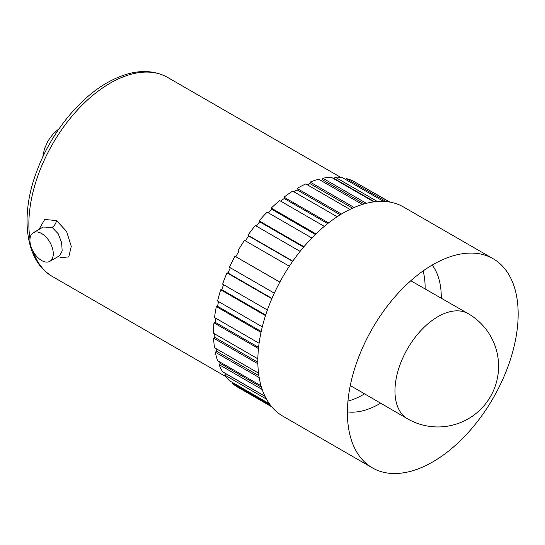 <?xml version="1.0" encoding="UTF-8"?>
<svg xmlns="http://www.w3.org/2000/svg" width="545" height="545" viewBox="0 0 545 545"><rect width="100%" height="100%" fill="white"/><g stroke="black" fill="none" stroke-linecap="round" stroke-linejoin="round"><path stroke-width="0.82" d="M38.961 229.459L44.683 219.492L56.496 220.548L66.579 231.393L71.272 246.374L68.759 256.906L60.018 257.703M49.868 261.328L59.671 255.673L62.164 251L61.653 242.716L58.206 233.73L52.088 227.36L43.144 227.04L33.34 232.701A16.527 9.544 -120 0 0 30.806 245.945A16.527 9.544 -120 0 0 41.604 260.51A16.527 9.544 -120 0 0 49.868 261.328A16.527 9.544 -120 0 0 52.402 248.084A16.527 9.544 -120 0 0 41.604 233.519A16.527 9.544 -120 0 0 33.34 232.701M232.565 382.522L232.122 383.196A118.204 68.248 120 0 0 237.974 387.325L271.791 406.849M265.027 396.338L225.766 373.672L224.69 375.008A118.204 68.248 120 0 0 229.459 380.73L269.434 403.804M261.464 387.243L220.2 363.42L219.049 364.598A118.204 68.248 120 0 0 222.605 371.772L264.972 396.229M220.2 363.42A116.453 67.239 -60 0 1 219.574 361.826M258.882 375.682L216.528 351.232L215.323 352.227A118.204 68.248 120 0 0 217.584 360.674L261.028 385.758M216.528 351.232A116.453 67.239 -60 0 1 216.031 348.589M257.84 362.234L214.846 337.409L213.613 338.2A118.204 68.248 120 0 0 214.526 347.717L258.534 373.127M214.846 337.409A116.453 67.239 -60 0 1 214.744 333.935M258.589 347.363L215.18 322.299L213.953 322.858A118.204 68.248 120 0 0 213.497 333.213L257.846 358.821M215.18 322.299A116.453 67.239 -60 0 1 215.609 318.151M261.205 331.483L217.537 306.27L216.345 306.59A118.204 68.248 120 0 0 214.526 317.524L259.093 343.255M217.537 306.27A116.453 67.239 -60 0 1 218.572 301.596M265.694 315.024L221.849 289.715L220.718 289.783A118.204 68.248 120 0 0 217.584 301.031L262.295 326.843M221.849 289.715A116.453 67.239 -60 0 1 223.525 284.667M271.955 298.415L228.014 273.045L226.979 272.861A118.204 68.248 120 0 0 222.605 284.136L267.404 310.003M228.014 273.045A116.453 67.239 -60 0 1 230.344 267.779M279.864 282.058L234.963 256.239A118.204 68.248 120 0 0 229.459 267.268L274.305 293.162M235.883 256.661A116.453 67.239 -60 0 1 238.853 251.34L237.974 250.836A118.204 68.248 120 0 1 244.48 240.318L289.334 266.219M245.359 240.829A116.453 67.239 -60 0 1 248.677 235.978L247.948 235.242A118.204 68.248 120 0 1 255.285 225.501L300.104 251.374M256.191 226.025A116.453 67.239 -60 0 1 259.692 221.822L259.134 220.868A118.204 68.248 120 0 1 267.125 212.148L311.869 237.981M268.086 212.7A116.453 67.239 -60 0 1 271.635 209.219L271.247 208.081A118.204 68.248 120 0 1 279.701 200.587L324.323 226.352M280.743 201.187A116.453 67.239 -60 0 1 284.197 198.482L284.006 197.181A118.204 68.248 120 0 1 292.706 191.104L337.144 216.76M293.884 191.785A116.453 67.239 -60 0 1 297.079 189.871L297.079 188.441A118.204 68.248 120 0 1 305.813 183.931L349.958 209.416M307.223 184.741A116.453 67.239 -60 0 1 309.962 183.604L310.153 182.084A118.204 68.248 120 0 1 318.709 179.244L362.377 204.457M320.501 180.279A116.453 67.239 -60 0 1 322.524 179.836L322.906 178.256A118.204 68.248 120 0 1 331.074 177.159L373.884 201.875M333.656 178.651A116.453 67.239 -60 0 1 334.46 178.651L335.025 177.057A118.204 68.248 120 0 1 342.601 177.731L383.619 201.412M345.734 179.537L346.204 178.515A118.204 68.248 120 0 1 353.003 180.947L389.532 202.031M356.103 182.732L389.995 202.113M270.654 405.446L232.122 383.196M266.485 399.131L224.69 375.008M262.206 389.512L219.049 364.598M259.175 377.549L215.323 352.227M257.867 363.753L213.613 338.2M258.459 348.555L213.953 322.858M261.014 332.382L216.345 306.59M265.497 315.637L220.718 289.783M271.812 298.749L226.979 272.861M279.823 282.14L234.963 256.239M292.794 261.13L247.948 235.242M303.933 246.735L259.134 220.868M315.957 233.894L271.247 208.081M328.574 222.912L284.006 197.181M341.436 214.049L297.079 188.441M354.168 207.495L310.153 182.084M366.349 203.333L322.906 178.256M377.392 201.514L335.025 177.057M386.18 201.589L346.204 178.515M493.157 258.739L403.579 207.025A120.745 69.712 120 0 0 343.207 213.006A120.745 69.712 120 0 0 264.332 319.404A120.745 69.712 120 0 0 282.841 416.162L372.412 467.876A120.745 69.712 120 0 0 432.784 461.894A120.745 69.712 120 0 0 511.66 355.49A120.745 69.712 120 0 0 493.157 258.739A120.745 69.712 120 0 0 471.009 253.078A120.745 69.712 120 0 0 432.784 264.72A120.745 69.712 120 0 0 356.437 451.526A120.745 69.712 120 0 0 372.412 467.876M347.403 411.891A87.173 50.331 120 0 0 379.606 403.784A87.173 50.331 120 0 0 380.635 403.184M441.246 298.21A87.173 50.331 120 0 0 432.171 265.074M347.948 401.147A87.173 50.331 120 0 0 363.481 394.478A87.173 50.331 120 0 0 364.564 393.837M425.114 288.959A87.173 50.331 120 0 0 423.138 270.92M374.544 201.793L334.46 178.651M364.217 203.905L322.524 179.836M352.56 208.197L309.962 183.604M340.23 214.784L297.079 189.871M327.702 223.6L284.197 198.482M315.371 234.466L271.635 209.219M303.572 247.151L259.692 221.822M292.638 261.355L248.677 235.978M33.007 251.197A115.009 66.401 120 0 0 52.688 276.662C25.349 261.695 19.266 215.786 37.36 169.754C51.032 133.368 78.466 99.033 106.997 82.84C130.064 69.862 150.297 68.071 167.697 77.458A115.009 66.401 120 0 0 110.192 83.153A115.009 66.401 120 0 0 29.982 238.86M56.496 220.548A6.39 3.713 -60.5 0 1 52.088 227.36M394.962 391.031A60.699 35.044 120 0 0 407.483 418.785A60.699 35.044 120 0 0 407.537 418.819A60.699 60.699 0 0 0 498.586 366.254A60.699 60.699 0 0 0 468.237 313.682A60.699 35.044 120 0 0 468.182 313.654A60.699 35.044 120 0 0 437.887 316.693A60.699 35.044 120 0 0 394.962 391.031M52.688 276.662L225.923 376.677M167.697 77.458L340.932 177.479M350.285 385.54L407.483 418.785M410.787 280.743L468.182 313.654M42.687 157.205L44.452 148.819L47.946 140.971L53.015 134.084L59.241 128.525"/></g></svg>
